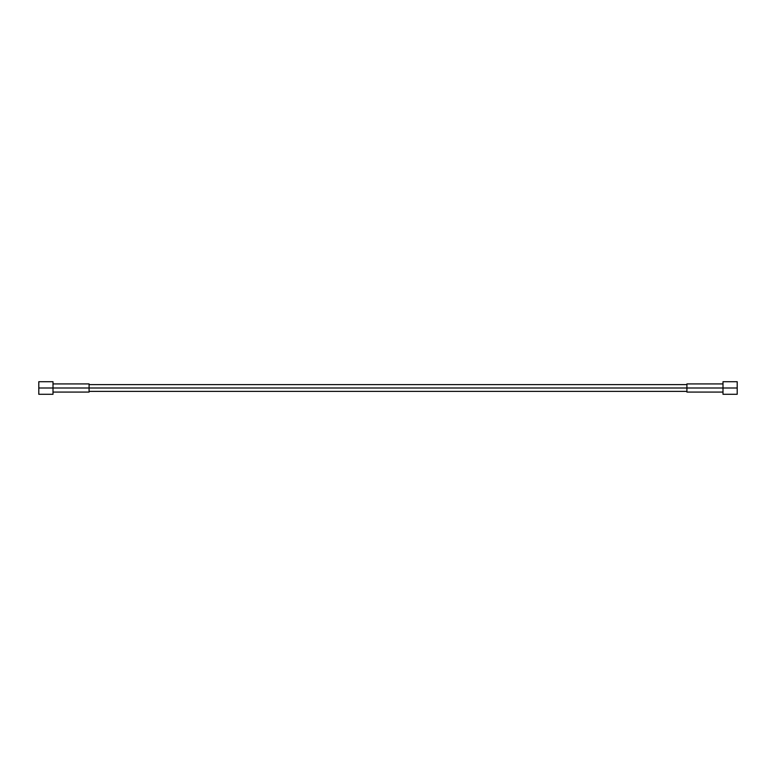 <?xml version="1.0" encoding="UTF-8"?>
<svg xmlns="http://www.w3.org/2000/svg" width="776" height="776" viewBox="0 0 776 776"><rect width="100%" height="100%" fill="white"/><g stroke="black" fill="none" stroke-linecap="round" stroke-linejoin="round"><path stroke-width="1.16" d="M722.999 392.074L686.915 392.074L686.915 388L722.999 388L722.999 394.286L737.2 394.286L737.2 388L737.2 394.286L722.999 394.286L722.999 388L737.2 388L722.999 388L722.999 394.286L737.2 394.286L737.2 381.714L722.999 381.714L722.999 388L89.085 388L89.085 391.376L686.915 391.376L686.915 383.926L722.999 383.926M89.085 384.624L89.085 388L53.001 388L53.001 394.286L53.001 381.714L53.001 388L38.8 388L686.915 388L686.915 384.624L89.085 384.624L89.085 391.376M53.001 383.926L89.085 383.926L89.085 392.074L53.001 392.074M38.8 388L38.8 394.286L38.8 388L53.001 388L53.001 381.714L38.8 381.714L38.8 388L38.8 381.714L53.001 381.714L38.8 381.714L38.8 394.286L53.001 394.286L38.8 394.286L53.001 394.286L53.001 388L722.999 388L722.999 381.714L737.2 381.714L722.999 381.714L722.999 388L737.2 388L737.2 381.714L737.2 388"/></g></svg>
